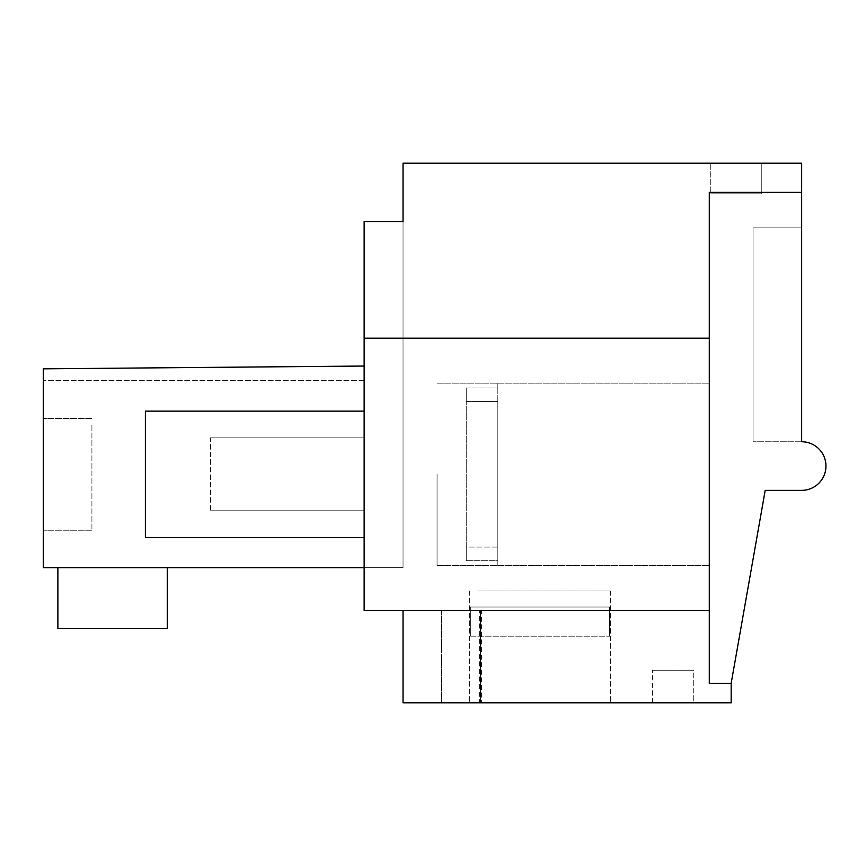 <?xml version="1.0" encoding="UTF-8"?>
<svg xmlns="http://www.w3.org/2000/svg" width="866" height="866" viewBox="0 0 866 866"><rect width="100%" height="100%" fill="white"/><g stroke="black" fill="none" stroke-linecap="round" stroke-linejoin="round"><path stroke-width="0.65" stroke-dasharray="4.33 3.25" d="M364.142 221.534L403.036 221.534L364.142 221.534L364.142 380.618L364.142 221.534L364.142 380.618L364.142 221.534L364.142 366.037L364.142 221.534L364.142 338.205L709.286 338.205L709.286 192.371L801.656 192.371L801.656 163.198L403.036 163.198L403.036 567.652L403.036 221.534L403.036 567.652L403.036 221.534L403.036 567.652L403.036 221.534L364.142 221.534M364.142 567.652L403.036 567.652L364.142 567.652L403.036 567.652L364.142 567.652L403.036 567.652L364.142 567.652L364.142 366.037L43.3 368.829L364.142 366.037L364.142 380.618L364.142 366.037L43.3 368.829L364.142 366.037L364.142 380.618L364.142 366.037L43.3 368.829L43.3 380.618L43.3 368.829L364.142 366.037L364.142 567.652L364.142 366.037L364.142 567.652L43.3 567.652L364.142 567.652L43.3 567.652L364.142 567.652L43.3 567.652L364.142 567.652L364.142 366.037L364.142 567.652L364.142 366.037L43.3 368.829L364.142 366.037L43.3 368.829L43.3 380.618L43.3 368.829L364.142 366.037L43.3 368.829L43.3 380.618L43.3 368.829L43.3 380.618L43.3 368.829L364.142 366.037L43.3 368.829L364.142 366.037L43.3 368.829L43.3 567.652L364.142 567.652L364.142 366.037M364.142 610.433L364.142 338.205L709.286 338.205L709.286 610.433L364.142 610.433M364.142 474.319L364.142 537.515L364.142 474.319M710.748 163.198L761.788 163.198L710.748 163.198L761.788 163.198L710.748 163.198L761.788 163.198L710.748 163.198L761.788 163.198L710.748 163.198L710.748 193.822L761.788 193.822L710.748 193.822L761.788 193.822L710.748 193.822L761.788 193.822L710.748 193.822L761.788 193.822L710.748 193.822L710.748 163.198M709.286 610.433L403.036 610.433L709.286 610.433L709.286 683.35L731.164 683.35L709.286 683.35L731.164 683.35L765.198 490.362L801.656 490.362A24.302 24.302 0 0 0 825.958 466.06A24.302 24.302 0 0 0 801.656 441.747L801.656 227.845L801.656 441.747L801.656 227.845L753.041 227.845L753.041 441.747L753.041 227.845L801.656 227.845L753.041 227.845L753.041 441.747L753.041 227.845L801.656 227.845L753.041 227.845L753.041 441.747L753.041 227.845L801.656 227.845L753.041 227.845L753.041 441.747L753.041 227.845L801.656 227.845L801.656 441.747L801.656 192.371L709.286 192.371L801.656 192.371M709.286 683.35L709.286 192.371L709.286 683.35M709.286 474.319L709.286 565.466L709.286 474.319M57.881 567.652L57.881 628.424L167.257 628.424L57.881 628.424L57.881 567.652L57.881 628.424L167.257 628.424L57.881 628.424L57.881 567.652L57.881 628.424L167.257 628.424L57.881 628.424L57.881 567.652L167.257 567.652L57.881 567.652L167.257 567.652L57.881 567.652L167.257 567.652L57.881 567.652L167.257 567.652L57.881 567.652L57.881 628.424L167.257 628.424L167.257 567.652M210.46 437.86L364.142 437.86L210.46 437.86L364.142 437.86L210.46 437.86L210.46 510.778L364.142 510.778L210.46 510.778L364.142 510.778L210.46 510.778L210.46 437.86M731.164 683.35L731.164 702.802L403.036 702.802L403.036 610.433L480.5 610.433L441.606 610.433L480.5 610.433L441.606 610.433L480.5 610.433L441.606 610.433L441.606 702.802L479.591 702.802L479.591 610.433M481.431 610.433L441.606 610.433L441.606 702.802L480.5 702.802L441.606 702.802L480.5 702.802L480.5 610.433L480.5 702.802L441.606 702.802L480.5 702.802L480.5 610.433L480.5 702.802L441.606 702.802L481.431 702.802L481.431 610.433L403.036 610.433L403.036 702.802L479.591 702.802M437.059 474.319L437.059 565.466L437.059 474.319M43.3 567.652L43.3 368.829L43.3 567.652M761.788 163.198L761.788 193.822L761.788 163.198M801.656 441.747L753.041 441.747L801.656 441.747M43.3 425.26L43.3 530.23L43.3 425.26M480.5 610.433L480.5 702.802L480.5 610.433M403.036 610.433L403.036 702.802L481.431 702.802M478.259 702.802L610.606 702.802L478.259 702.802M693.731 702.802L652.412 702.802L693.731 702.802L652.412 702.802L693.731 702.802L652.412 702.802L693.731 702.802L652.412 702.802L693.731 702.802L693.731 670.23L652.412 670.23L693.731 670.23L652.412 670.23L693.731 670.23L652.412 670.23L693.731 670.23L652.412 670.23L693.731 670.23L693.731 702.802M91.915 425.26L91.915 530.23L91.915 425.26M478.259 590.991L610.606 590.991L478.259 590.991M652.412 702.802L652.412 670.23L652.412 702.802M478.259 636.196L609.556 636.196L478.259 636.196M470.682 607.034L470.682 636.196L609.556 636.196L470.682 636.196L470.682 607.034L469.632 607.034L609.556 607.034L609.556 636.196L609.556 607.034L610.606 607.034L470.682 607.034L470.682 636.196L470.682 607.034L469.632 607.034L609.556 607.034L609.556 636.196L609.556 607.034L610.606 607.034L470.682 607.034L470.682 636.196L470.682 607.034L469.632 607.034L609.556 607.034L609.556 636.196L609.556 607.034L610.606 607.034L470.682 607.034L470.682 636.196L470.682 607.034L469.632 607.034L609.556 607.034L609.556 636.196L609.556 607.034L610.606 607.034L470.682 607.034M497.831 474.319L497.831 565.476L497.831 560.692L466.233 560.692L466.233 547.074L497.831 547.074L497.831 383.173L497.831 560.692L497.831 383.173L497.831 547.074L466.233 547.074L466.233 387.946L466.233 401.575L497.831 401.575L497.831 474.319M466.233 387.946L497.831 387.946L466.233 387.946L466.233 560.692L466.233 387.946M145.391 474.319L145.391 537.515L145.391 411.123L145.391 537.515L364.142 537.515M466.233 560.692L497.831 560.692L497.831 401.575L466.233 401.575L466.233 560.692M364.142 380.618L43.3 380.618L364.142 380.618M364.142 411.123L145.391 411.123M437.059 565.466L709.286 565.466L437.059 565.466M437.059 383.173L709.286 383.173L437.059 383.173M441.606 610.433L441.606 702.802L441.606 610.433M91.915 530.23L43.3 530.23L91.915 530.23M91.915 418.419L43.3 418.419L91.915 418.419M469.632 590.991L469.632 702.802L469.632 590.991M610.606 590.991L610.606 702.802L610.606 590.991"/><path stroke-width="1.3" d="M403.036 221.534L403.036 163.198L801.656 163.198L801.656 192.371L709.286 192.371L709.286 338.205L364.142 338.205L364.142 221.534L403.036 221.534M364.142 610.433L364.142 338.205L709.286 338.205L709.286 610.433L364.142 610.433M403.036 610.433L403.036 702.802L731.164 702.802L731.164 683.35L765.198 490.362L801.656 490.362A24.302 24.302 0 0 0 825.958 466.06A24.302 24.302 0 0 0 801.656 441.747L801.656 192.371M364.142 366.037L43.3 368.829L43.3 567.652L364.142 567.652M731.164 683.35L709.286 683.35L709.286 610.433M57.881 567.652L57.881 628.424L167.257 628.424L167.257 567.652M145.391 474.319L145.391 411.123L145.391 537.515L364.142 537.515M145.391 411.123L364.142 411.123"/></g></svg>
